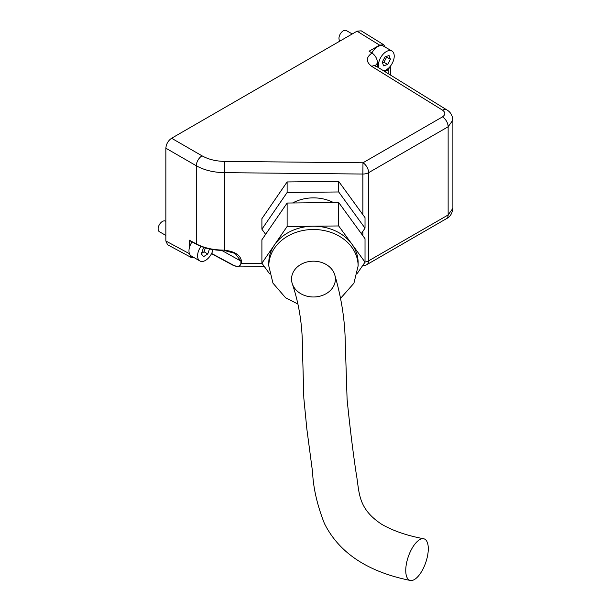 <?xml version="1.0" encoding="UTF-8"?>
<svg xmlns="http://www.w3.org/2000/svg" width="611" height="611" viewBox="0 0 611 611"><rect width="100%" height="100%" fill="white"/><g stroke="black" fill="none" stroke-linecap="round" stroke-linejoin="round"><path stroke-width="0.92" d="M423.66 538.749C407.018 535.626 393.064 530.829 381.783 524.345C357 508.047 359.658 492.054 356.014 472.28C352.707 449.979 349.729 425.653 347.094 399.311L345.268 342.985C345.009 320.63 341.473 297.809 334.66 274.522A21.92 17.902 180 0 0 307.532 261.852A21.92 17.902 180 0 0 292.448 284.199C299.077 304.072 302.399 325.06 302.414 347.155L303.835 398.219L306.867 429.174L312.572 472.097C313.283 488.036 317.224 505.16 324.41 523.474C339.097 552.894 367.723 571.881 410.294 580.45A21.92 9.203 -70.9 0 1 405.75 570.468A21.92 9.203 -70.9 0 1 411.913 548.579A21.92 9.203 -70.9 0 1 423.66 538.749A21.92 9.203 -70.9 0 1 428.288 548.754A21.92 9.203 -70.9 0 1 422.079 570.727A21.92 9.203 -70.9 0 1 410.294 580.45M189.402 240.497L196.452 244.285A0.81 0.466 118.3 0 1 196.276 243.904L196.276 165.757C204.204 170.171 213.606 172.47 224.474 172.653L224.474 250.197L221.747 250.067C211.925 249.723 203.432 247.669 196.276 243.904L189.227 240.115L189.8 240.451L189.227 240.115L189.227 248.417A11.166 6.446 -60 0 1 192.03 241.903M200.988 246.386A11.166 6.446 120 0 0 197.842 258.002A11.166 6.446 120 0 0 199.896 260.958L191.281 255.986A11.166 6.446 -60 0 1 189.227 253.03L190.976 257.338L193.786 257.43M383.616 70.815A11.166 6.446 120 0 0 393.973 58.587A11.166 6.446 120 0 0 394.225 56.128A11.166 6.446 120 0 0 391.918 51.019L383.303 46.046A11.166 6.446 120 0 0 371.893 52.928M385.236 47.162L383.746 44.779L379.614 45.138L357.053 31.184L171.599 138.254L202.012 155.813C208.359 159.372 215.882 161.228 224.573 161.396L362.972 162.786L362.873 174.043L224.474 172.653L224.573 161.396M361.3 233.593L365.027 228.17L365.027 217.623L362.873 214.667L362.873 174.043A8.119 4.689 180 0 0 368.616 172.676L368.616 260.859L448.138 214.95L448.138 126.767L368.616 172.676A8.119 4.689 60 0 0 362.972 162.786L442.494 116.877C445.564 114.7 445.595 112.47 442.593 110.194L371.778 66.408C365.768 61.841 365.852 57.373 372.03 53.012L369.105 51.202L379.614 45.138M335.386 279.082A21.92 17.902 180 0 0 313.458 261.18A21.92 17.902 180 0 0 291.539 279.082A21.92 17.902 180 0 0 313.458 296.984A21.92 17.902 180 0 0 335.386 279.082M357.397 273.247L365.027 262.157L351.86 244.056A44.656 36.461 180 0 0 312.908 226.215A44.656 36.461 180 0 0 274.515 244.835A44.656 36.461 180 0 0 268.802 262.677L268.802 265.953A44.656 36.461 0 0 1 274.515 248.112A44.656 36.461 0 0 1 324.754 230.675A44.656 36.461 0 0 1 358.115 265.953L358.115 262.677A44.656 36.461 180 0 0 351.86 244.056L338.693 225.955L287.124 226.475L261.898 263.196L269.642 273.843M365.027 228.17L338.693 191.969L287.124 192.488L261.898 229.209L265.625 234.334M333.514 202.569A37.76 30.825 180 0 0 292.623 202.982M362.873 214.667L338.693 181.421L287.124 181.941L261.898 218.662L261.898 229.209M221.747 250.067L224.474 250.197C234.891 251.434 240.558 255.115 241.475 261.233L241.475 263.456L238.137 266.923M384.793 71.533A12.396 7.156 120 0 0 386.335 70.8L388.176 69.738L390.528 65.988M372.03 53.012C375.398 55.464 377.247 58.778 377.567 62.948L377.621 66.805A12.396 7.156 120 0 0 377.659 67.126M202.012 155.813A8.119 4.521 -60 0 0 196.276 165.757L165.864 148.198L165.864 241.017L189.227 253.58M190.976 257.338L167.613 244.767L165.864 241.017M165.864 148.198C166.223 143.99 168.14 140.675 171.599 138.254M357.053 31.184L361.185 30.825L383.746 44.779M234.013 265.533A0.81 0.466 -61.7 0 1 233.44 265.197C237.954 267.259 240.444 266.633 240.91 263.326L240.91 261.103L235.113 253.428L224.42 250.533L235.113 253.428M377.567 62.948L375.322 65.621M371.778 66.408A8.119 4.689 -58.3 0 1 375.948 66.072L375.009 65.308L375.246 66.301M362.934 265.197L362.613 265.67M448.138 214.95L452.888 208.351C452.262 213.46 450.116 216.897 446.45 218.669L446.45 218.669A8.119 4.689 -120 0 0 448.138 214.95M442.494 116.877A8.119 4.689 -120 0 1 448.138 126.767L452.888 120.092C452.43 115.28 450.383 111.866 446.763 109.858L375.948 66.072M196.452 244.285C203.593 248.043 212.032 250.082 221.778 250.411L221.808 250.273M211.505 253.687L233.616 265.579L238.282 266.923L264.418 266.656M287.124 192.488L287.124 181.941M338.693 191.969L338.693 181.421M365.027 262.157L365.027 238.718L338.693 202.516L287.124 203.035L261.898 239.756L261.898 263.196M287.124 226.475L287.124 203.035M338.693 225.955L338.693 202.516M384.999 56.922L382.272 62.101L383.601 65.858L387.664 64.445L390.398 59.275L389.07 55.509L384.999 56.922M391.918 51.019A11.166 6.446 120 0 0 382.203 55.303A11.166 6.446 120 0 0 378.828 67.852M204.647 247.676L203.18 248.624L201.34 253.977L203.631 256.635L207.771 253.947L209.489 248.944M199.896 260.958A11.166 6.446 120 0 0 213.025 249.609M189.227 248.417A11.166 6.446 120 0 0 189.227 253.03M201.531 253.428L204.036 251.793L205.38 247.898M204.036 251.793L207.771 253.947M382.517 62.788L383.929 62.291L386.664 57.121L386.419 56.426M386.664 57.121L390.398 59.275M383.929 62.291L387.664 64.445M165.864 235.449L159.372 231.699A6.087 3.513 -60 0 1 158.112 228.911A6.087 3.513 -60 0 1 160.769 222.786A6.087 3.513 -60 0 1 165.459 221.151L165.864 221.381M340.06 40.99A6.087 3.513 -60 0 1 338.968 38.31A6.087 3.513 -60 0 1 341.625 32.184A6.087 3.513 -60 0 1 346.315 30.55L352.234 33.964M240.91 263.326A0.81 0.466 180 0 0 241.475 263.456L261.936 263.249M362.873 235.762L362.873 231.294M388.176 73.633L388.176 69.738M241.475 261.233A0.81 0.466 180 0 1 240.91 261.103L221.74 250.411M211.62 253.466L233.44 265.197M386.335 70.8L385.426 70.265M365.027 262.066A8.119 4.689 0 0 0 368.616 260.859A8.119 4.689 60 0 1 366.936 264.578A8.119 8.119 0 0 1 362.957 265.663M442.593 110.194A8.119 4.689 -58.3 0 1 446.763 109.858M446.45 218.669L366.936 264.578M452.888 208.351L452.888 120.1M390.559 75.1L390.559 66.393M358.115 265.953L353.914 283.244L340.64 298.26M298.053 304.118L285.597 297.778L272.964 283.153L268.802 265.953"/></g></svg>
